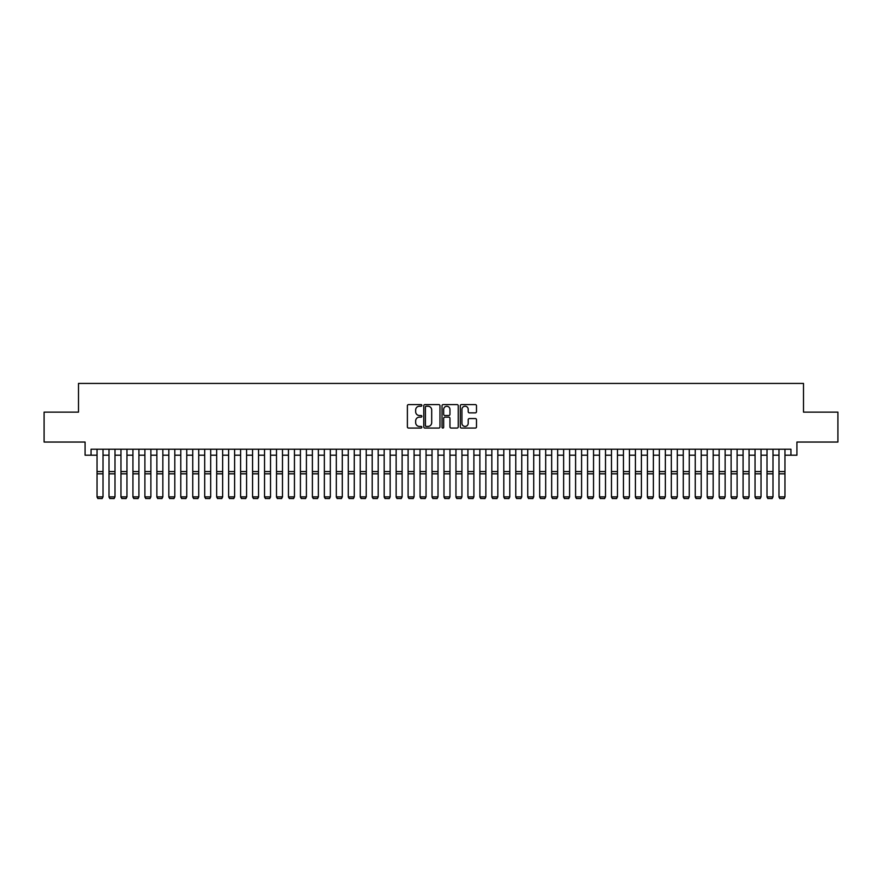 <?xml version="1.0" encoding="UTF-8"?>
<svg xmlns="http://www.w3.org/2000/svg" width="882" height="882" viewBox="0 0 882 882"><rect width="100%" height="100%" fill="white"/><g stroke="black" fill="none" stroke-linecap="round" stroke-linejoin="round"><path stroke-width="1.32" d="M421.861 405.411A0.827 0.827 0 0 0 421.034 404.584L408.564 404.584A1.18 1.18 0 0 0 407.385 405.753L407.385 426.899A1.18 1.18 0 0 0 408.564 428.068L421.034 428.068A0.827 0.827 0 0 0 421.861 427.252A0.827 0.827 0 0 0 421.034 426.425L419.424 426.425A3.76 3.76 0 0 1 415.665 422.665L415.665 420.912A3.76 3.76 0 0 1 419.424 417.153L421.034 417.153A0.827 0.827 0 0 0 421.861 416.326A0.827 0.827 0 0 0 421.034 415.51L419.424 415.51A3.76 3.76 0 0 1 415.665 411.751L415.665 409.987A3.76 3.76 0 0 1 419.424 406.227L421.034 406.227A0.827 0.827 0 0 0 421.861 405.411M475.321 412.864A1.18 1.18 0 0 0 476.489 411.685L476.489 405.753A1.18 1.18 0 0 0 475.321 404.584L461.462 404.584A1.18 1.18 0 0 0 460.294 405.753L460.294 426.899A1.18 1.18 0 0 0 461.462 428.068L475.321 428.068A1.18 1.18 0 0 0 476.489 426.899L476.489 419.733A1.18 1.18 0 0 0 475.321 418.553L469.389 418.553A1.18 1.18 0 0 0 468.21 419.733L468.21 423.283A3.142 3.142 0 0 1 465.079 426.425A3.142 3.142 0 0 1 461.936 423.283L461.936 409.369A3.142 3.142 0 0 1 465.079 406.227A3.142 3.142 0 0 1 468.21 409.369L468.21 411.685A1.18 1.18 0 0 0 469.389 412.864L475.321 412.864M91.055 455.211L91.055 449.225L790.945 449.225L790.945 455.211L796.92 455.211L796.92 442.047L837.9 442.047L837.9 412.137L803.502 412.137L803.502 383.427L78.498 383.427L78.498 412.137L44.1 412.137L44.1 442.047L85.08 442.047L85.08 455.211L97.042 455.211M439.975 405.753A1.18 1.18 0 0 0 438.795 404.584L424.937 404.584A1.18 1.18 0 0 0 423.768 405.753L423.768 426.899A1.18 1.18 0 0 0 424.937 428.068L438.795 428.068A1.18 1.18 0 0 0 439.975 426.899L439.975 405.753M443.205 404.584L457.063 404.584A1.18 1.18 0 0 1 458.232 405.753L458.232 426.899A1.18 1.18 0 0 1 457.063 428.068L451.132 428.068A1.18 1.18 0 0 1 449.952 426.899L449.952 418.322A1.18 1.18 0 0 0 448.784 417.153L444.848 417.153A1.18 1.18 0 0 0 443.668 418.322L443.668 427.252A0.827 0.827 0 0 1 442.852 428.068A0.827 0.827 0 0 1 442.025 427.252L442.025 405.753A1.18 1.18 0 0 1 443.205 404.584M103.018 455.211L109.004 455.211M114.991 455.211L120.966 455.211M126.953 455.211L132.928 455.211M138.915 455.211L144.891 455.211M150.877 455.211L156.864 455.211M162.839 455.211L168.826 455.211M174.801 455.211L180.788 455.211M186.764 455.211L192.75 455.211M198.737 455.211L204.712 455.211M210.699 455.211L216.674 455.211M222.661 455.211L228.647 455.211M234.623 455.211L240.61 455.211M246.585 455.211L252.572 455.211M258.547 455.211L264.534 455.211M270.52 455.211L276.496 455.211M282.483 455.211L288.458 455.211M294.445 455.211L300.42 455.211M306.407 455.211L312.393 455.211M318.369 455.211L324.356 455.211M330.331 455.211L336.318 455.211M342.293 455.211L348.28 455.211M354.266 455.211L360.242 455.211M366.228 455.211L372.204 455.211M378.191 455.211L384.177 455.211M390.153 455.211L396.139 455.211M402.115 455.211L408.101 455.211M414.077 455.211L420.064 455.211M426.05 455.211L432.026 455.211M438.012 455.211L443.988 455.211M449.974 455.211L455.95 455.211M461.936 455.211L467.923 455.211M473.899 455.211L479.885 455.211M485.861 455.211L491.847 455.211M497.823 455.211L503.809 455.211M509.796 455.211L515.772 455.211M521.758 455.211L527.734 455.211M533.72 455.211L539.707 455.211M545.682 455.211L551.669 455.211M557.644 455.211L563.631 455.211M569.607 455.211L575.593 455.211M581.58 455.211L587.555 455.211M593.542 455.211L599.517 455.211M605.504 455.211L611.48 455.211M617.466 455.211L623.453 455.211M629.428 455.211L635.415 455.211M641.39 455.211L647.377 455.211M653.353 455.211L659.339 455.211M665.326 455.211L671.301 455.211M677.288 455.211L683.263 455.211M689.25 455.211L695.237 455.211M701.212 455.211L707.199 455.211M713.174 455.211L719.161 455.211M725.136 455.211L731.123 455.211M737.109 455.211L743.085 455.211M749.072 455.211L755.047 455.211M761.034 455.211L767.009 455.211M772.996 455.211L778.982 455.211M784.958 455.211L790.945 455.211M426.238 406.227A0.827 0.827 0 0 0 425.411 407.054L425.411 425.609A0.827 0.827 0 0 0 426.238 426.425L427.935 426.425A3.76 3.76 0 0 0 431.695 422.665L431.695 409.987A3.76 3.76 0 0 0 427.935 406.227L426.238 406.227M449.952 409.424A3.142 3.142 0 0 0 446.81 406.282A3.142 3.142 0 0 0 443.668 409.424L443.668 414.331A1.18 1.18 0 0 0 444.848 415.51L448.784 415.51A1.18 1.18 0 0 0 449.952 414.331L449.952 409.424M97.042 497.084L97.935 498.573L97.042 496.875L103.018 496.875L102.125 498.573L97.935 498.484L102.125 498.573M103.018 449.225L103.018 496.875L102.125 498.484M97.042 449.225L97.042 496.875L97.935 498.484M109.004 497.084L109.897 498.573L109.004 496.875L114.991 496.875L114.087 498.573L109.897 498.484L114.087 498.573M120.966 497.084L121.87 498.573L120.966 496.875L126.953 496.875L126.049 498.573L121.87 498.484L126.049 498.573M132.928 497.084L133.832 498.573L132.928 496.875L138.915 496.875L138.011 498.573L133.832 498.484L138.011 498.573M144.891 497.084L145.795 498.573L144.891 496.875L150.877 496.875L149.984 498.573L145.795 498.484L149.984 498.573M114.991 449.225L114.991 496.875L114.087 498.484M109.004 449.225L109.004 496.875L109.897 498.484M126.953 449.225L126.953 496.875L126.049 498.484M120.966 449.225L120.966 496.875L121.87 498.484M138.915 449.225L138.915 496.875L138.011 498.484M132.928 449.225L132.928 496.875L133.832 498.484M150.877 449.225L150.877 496.875L149.984 498.484M144.891 449.225L144.891 496.875L145.795 498.484M156.864 497.084L157.757 498.573L156.864 496.875L162.839 496.875L161.946 498.573L157.757 498.484L161.946 498.573M162.839 449.225L162.839 496.875L161.946 498.484M156.864 449.225L156.864 496.875L157.757 498.484M168.826 497.084L169.719 498.573L168.826 496.875L174.801 496.875L173.908 498.573L169.719 498.484L173.908 498.573M174.801 449.225L174.801 496.875L173.908 498.484M168.826 449.225L168.826 496.875L169.719 498.484M180.788 497.084L181.681 498.573L180.788 496.875L186.764 496.875L185.87 498.573L181.681 498.484L185.87 498.573M186.764 449.225L186.764 496.875L185.87 498.484M180.788 449.225L180.788 496.875L181.681 498.484M192.75 497.084L193.643 498.573L192.75 496.875L198.737 496.875L197.833 498.573L193.643 498.484L197.833 498.573M198.737 449.225L198.737 496.875L197.833 498.484M192.75 449.225L192.75 496.875L193.643 498.484M204.712 497.084L205.616 498.573L204.712 496.875L210.699 496.875L209.795 498.573L205.616 498.484L209.795 498.573M210.699 449.225L210.699 496.875L209.795 498.484M204.712 449.225L204.712 496.875L205.616 498.484M216.674 497.084L217.578 498.573L216.674 496.875L222.661 496.875L221.768 498.573L217.578 498.484L221.768 498.573M222.661 449.225L222.661 496.875L221.768 498.484M216.674 449.225L216.674 496.875L217.578 498.484M228.647 497.084L229.541 498.573L228.647 496.875L234.623 496.875L233.73 498.573L229.541 498.484L233.73 498.573M234.623 449.225L234.623 496.875L233.73 498.484M228.647 449.225L228.647 496.875L229.541 498.484M240.61 497.084L241.503 498.573L240.61 496.875L246.585 496.875L245.692 498.573L241.503 498.484L245.692 498.573M246.585 449.225L246.585 496.875L245.692 498.484M240.61 449.225L240.61 496.875L241.503 498.484M258.547 449.225L258.547 497.084L257.654 498.573L253.465 498.484L257.654 498.573M252.572 497.084L253.465 498.573L252.572 496.875L258.547 496.875L257.654 498.484M252.572 449.225L252.572 496.875L253.465 498.484M270.52 449.225L270.52 497.084L269.616 498.573L265.427 498.484L269.616 498.573M264.534 497.084L265.427 498.573L264.534 496.875L270.52 496.875L269.616 498.484M264.534 449.225L264.534 496.875L265.427 498.484M276.496 497.084L277.4 498.573L276.496 496.875L282.483 496.875L281.579 498.573L277.4 498.484L281.579 498.573M282.483 449.225L282.483 496.875L281.579 498.484M276.496 449.225L276.496 496.875L277.4 498.484M288.458 497.084L289.362 498.573L288.458 496.875L294.445 496.875L293.541 498.573L289.362 498.484L293.541 498.573M294.445 449.225L294.445 496.875L293.541 498.484M288.458 449.225L288.458 496.875L289.362 498.484M300.42 497.084L301.324 498.573L300.42 496.875L306.407 496.875L305.514 498.573L301.324 498.484L305.514 498.573M306.407 449.225L306.407 496.875L305.514 498.484M300.42 449.225L300.42 496.875L301.324 498.484M312.393 497.084L313.286 498.573L312.393 496.875L318.369 496.875L317.476 498.573L313.286 498.484L317.476 498.573M318.369 449.225L318.369 496.875L317.476 498.484M312.393 449.225L312.393 496.875L313.286 498.484M324.356 497.084L325.249 498.573L324.356 496.875L330.331 496.875L329.438 498.573L325.249 498.484L329.438 498.573M330.331 449.225L330.331 496.875L329.438 498.484M324.356 449.225L324.356 496.875L325.249 498.484M336.318 497.084L337.211 498.573L336.318 496.875L342.293 496.875L341.4 498.573L337.211 498.484L341.4 498.573M342.293 449.225L342.293 496.875L341.4 498.484M336.318 449.225L336.318 496.875L337.211 498.484M348.28 497.084L349.173 498.573L348.28 496.875L354.266 496.875L353.362 498.573L349.173 498.484L353.362 498.573M354.266 449.225L354.266 496.875L353.362 498.484M348.28 449.225L348.28 496.875L349.173 498.484M360.242 497.084L361.146 498.573L360.242 496.875L366.228 496.875L365.324 498.573L361.146 498.484L365.324 498.573M366.228 449.225L366.228 496.875L365.324 498.484M360.242 449.225L360.242 496.875L361.146 498.484M372.204 497.084L373.108 498.573L372.204 496.875L378.191 496.875L377.298 498.573L373.108 498.484L377.298 498.573M384.177 497.084L385.07 498.573L384.177 496.875L390.153 496.875L389.26 498.573L385.07 498.484L389.26 498.573M396.139 497.084L397.032 498.573L396.139 496.875L402.115 496.875L401.222 498.573L397.032 498.484L401.222 498.573M378.191 449.225L378.191 496.875L377.298 498.484M372.204 449.225L372.204 496.875L373.108 498.484M390.153 449.225L390.153 496.875L389.26 498.484M384.177 449.225L384.177 496.875L385.07 498.484M402.115 449.225L402.115 496.875L401.222 498.484M396.139 449.225L396.139 496.875L397.032 498.484M408.101 497.084L408.994 498.573L408.101 496.875L414.077 496.875L413.184 498.573L408.994 498.484L413.184 498.573M414.077 449.225L414.077 496.875L413.184 498.484M408.101 449.225L408.101 496.875L408.994 498.484M420.064 497.084L420.957 498.573L420.064 496.875L426.05 496.875L425.146 498.573L420.957 498.484L425.146 498.573M426.05 449.225L426.05 496.875L425.146 498.484M420.064 449.225L420.064 496.875L420.957 498.484M432.026 497.084L432.93 498.573L432.026 496.875L438.012 496.875L437.108 498.573L432.93 498.484L437.108 498.573M438.012 449.225L438.012 496.875L437.108 498.484M432.026 449.225L432.026 496.875L432.93 498.484M443.988 497.084L444.892 498.573L443.988 496.875L449.974 496.875L449.07 498.573L444.892 498.484L449.07 498.573M449.974 449.225L449.974 496.875L449.07 498.484M443.988 449.225L443.988 496.875L444.892 498.484M455.95 497.084L456.854 498.573L455.95 496.875L461.936 496.875L461.043 498.573L456.854 498.484L461.043 498.573M467.923 497.084L468.816 498.573L467.923 496.875L473.899 496.875L473.006 498.573L468.816 498.484L473.006 498.573M479.885 497.084L480.778 498.573L479.885 496.875L485.861 496.875L484.968 498.573L480.778 498.484L484.968 498.573M461.936 449.225L461.936 496.875L461.043 498.484M455.95 449.225L455.95 496.875L456.854 498.484M473.899 449.225L473.899 496.875L473.006 498.484M467.923 449.225L467.923 496.875L468.816 498.484M485.861 449.225L485.861 496.875L484.968 498.484M479.885 449.225L479.885 496.875L480.778 498.484M491.847 497.084L492.74 498.573L491.847 496.875L497.823 496.875L496.93 498.573L492.74 498.484L496.93 498.573M497.823 449.225L497.823 496.875L496.93 498.484M491.847 449.225L491.847 496.875L492.74 498.484M503.809 497.084L504.702 498.573L503.809 496.875L509.796 496.875L508.892 498.573L504.702 498.484L508.892 498.573M509.796 449.225L509.796 496.875L508.892 498.484M503.809 449.225L503.809 496.875L504.702 498.484M515.772 497.084L516.676 498.573L515.772 496.875L521.758 496.875L520.854 498.573L516.676 498.484L520.854 498.573M521.758 449.225L521.758 496.875L520.854 498.484M515.772 449.225L515.772 496.875L516.676 498.484M527.734 497.084L528.638 498.573L527.734 496.875L533.72 496.875L532.827 498.573L528.638 498.484L532.827 498.573M533.72 449.225L533.72 496.875L532.827 498.484M527.734 449.225L527.734 496.875L528.638 498.484M539.707 497.084L540.6 498.573L539.707 496.875L545.682 496.875L544.789 498.573L540.6 498.484L544.789 498.573M545.682 449.225L545.682 496.875L544.789 498.484M539.707 449.225L539.707 496.875L540.6 498.484M551.669 497.084L552.562 498.573L551.669 496.875L557.644 496.875L556.751 498.573L552.562 498.484L556.751 498.573M557.644 449.225L557.644 496.875L556.751 498.484M551.669 449.225L551.669 496.875L552.562 498.484M563.631 497.084L564.524 498.573L563.631 496.875L569.607 496.875L568.714 498.573L564.524 498.484L568.714 498.573M569.607 449.225L569.607 496.875L568.714 498.484M563.631 449.225L563.631 496.875L564.524 498.484M575.593 497.084L576.486 498.573L575.593 496.875L581.58 496.875L580.676 498.573L576.486 498.484L580.676 498.573M581.58 449.225L581.58 496.875L580.676 498.484M575.593 449.225L575.593 496.875L576.486 498.484M587.555 497.084L588.459 498.573L587.555 496.875L593.542 496.875L592.638 498.573L588.459 498.484L592.638 498.573M593.542 449.225L593.542 496.875L592.638 498.484M587.555 449.225L587.555 496.875L588.459 498.484M599.517 497.084L600.422 498.573L599.517 496.875L605.504 496.875L604.6 498.573L600.422 498.484L604.6 498.573M605.504 449.225L605.504 496.875L604.6 498.484M599.517 449.225L599.517 496.875L600.422 498.484M611.48 497.084L612.384 498.573L611.48 496.875L617.466 496.875L616.573 498.573L612.384 498.484L616.573 498.573M617.466 449.225L617.466 496.875L616.573 498.484M611.48 449.225L611.48 496.875L612.384 498.484M623.453 497.084L624.346 498.573L623.453 496.875L629.428 496.875L628.535 498.573L624.346 498.484L628.535 498.573M629.428 449.225L629.428 496.875L628.535 498.484M623.453 449.225L623.453 496.875L624.346 498.484M635.415 497.084L636.308 498.573L635.415 496.875L641.39 496.875L640.497 498.573L636.308 498.484L640.497 498.573M641.39 449.225L641.39 496.875L640.497 498.484M635.415 449.225L635.415 496.875L636.308 498.484M647.377 497.084L648.27 498.573L647.377 496.875L653.353 496.875L652.459 498.573L648.27 498.484L652.459 498.573M653.353 449.225L653.353 496.875L652.459 498.484M647.377 449.225L647.377 496.875L648.27 498.484M659.339 497.084L660.232 498.573L659.339 496.875L665.326 496.875L664.422 498.573L660.232 498.484L664.422 498.573M665.326 449.225L665.326 496.875L664.422 498.484M659.339 449.225L659.339 496.875L660.232 498.484M671.301 497.084L672.205 498.573L671.301 496.875L677.288 496.875L676.384 498.573L672.205 498.484L676.384 498.573M677.288 449.225L677.288 496.875L676.384 498.484M671.301 449.225L671.301 496.875L672.205 498.484M683.263 497.084L684.167 498.573L683.263 496.875L689.25 496.875L688.357 498.573L684.167 498.484L688.357 498.573M689.25 449.225L689.25 496.875L688.357 498.484M683.263 449.225L683.263 496.875L684.167 498.484M695.237 497.084L696.13 498.573L695.237 496.875L701.212 496.875L700.319 498.573L696.13 498.484L700.319 498.573M701.212 449.225L701.212 496.875L700.319 498.484M695.237 449.225L695.237 496.875L696.13 498.484M707.199 497.084L708.092 498.573L707.199 496.875L713.174 496.875L712.281 498.573L708.092 498.484L712.281 498.573M713.174 449.225L713.174 496.875L712.281 498.484M707.199 449.225L707.199 496.875L708.092 498.484M719.161 497.084L720.054 498.573L719.161 496.875L725.136 496.875L724.243 498.573L720.054 498.484L724.243 498.573M725.136 449.225L725.136 496.875L724.243 498.484M719.161 449.225L719.161 496.875L720.054 498.484M731.123 497.084L732.016 498.573L731.123 496.875L737.109 496.875L736.205 498.573L732.016 498.484L736.205 498.573M737.109 449.225L737.109 496.875L736.205 498.484M731.123 449.225L731.123 496.875L732.016 498.484M743.085 497.084L743.989 498.573L743.085 496.875L749.072 496.875L748.168 498.573L743.989 498.484L748.168 498.573M749.072 449.225L749.072 496.875L748.168 498.484M743.085 449.225L743.085 496.875L743.989 498.484M755.047 497.084L755.951 498.573L755.047 496.875L761.034 496.875L760.13 498.573L755.951 498.484L760.13 498.573M761.034 449.225L761.034 496.875L760.13 498.484M755.047 449.225L755.047 496.875L755.951 498.484M767.009 497.084L767.913 498.573L767.009 496.875L772.996 496.875L772.103 498.573L767.913 498.484L772.103 498.573M772.996 449.225L772.996 496.875L772.103 498.484M767.009 449.225L767.009 496.875L767.913 498.484M778.982 497.084L779.875 498.573L778.982 496.875L784.958 496.875L784.065 498.573L779.875 498.484L784.065 498.573M784.958 449.225L784.958 496.875L784.065 498.484M778.982 449.225L778.982 496.875L779.875 498.484M103.018 471.561L97.042 471.561M103.018 473.821L97.042 473.821M114.991 471.561L109.004 471.561M114.991 473.821L109.004 473.821M126.953 471.561L120.966 471.561M126.953 473.821L120.966 473.821M138.915 471.561L132.928 471.561M138.915 473.821L132.928 473.821M150.877 471.561L144.891 471.561M150.877 473.821L144.891 473.821M162.839 471.561L156.864 471.561M162.839 473.821L156.864 473.821M174.801 471.561L168.826 471.561M174.801 473.821L168.826 473.821M186.764 471.561L180.788 471.561M186.764 473.821L180.788 473.821M198.737 471.561L192.75 471.561M198.737 473.821L192.75 473.821M210.699 471.561L204.712 471.561M210.699 473.821L204.712 473.821M222.661 471.561L216.674 471.561M222.661 473.821L216.674 473.821M234.623 471.561L228.647 471.561M234.623 473.821L228.647 473.821M246.585 471.561L240.61 471.561M246.585 473.821L240.61 473.821M258.547 471.561L252.572 471.561M258.547 473.821L252.572 473.821M270.52 471.561L264.534 471.561M270.52 473.821L264.534 473.821M282.483 471.561L276.496 471.561M282.483 473.821L276.496 473.821M294.445 471.561L288.458 471.561M294.445 473.821L288.458 473.821M306.407 471.561L300.42 471.561M306.407 473.821L300.42 473.821M318.369 471.561L312.393 471.561M318.369 473.821L312.393 473.821M330.331 471.561L324.356 471.561M330.331 473.821L324.356 473.821M342.293 471.561L336.318 471.561M342.293 473.821L336.318 473.821M354.266 471.561L348.28 471.561M354.266 473.821L348.28 473.821M366.228 471.561L360.242 471.561M366.228 473.821L360.242 473.821M378.191 471.561L372.204 471.561M378.191 473.821L372.204 473.821M390.153 471.561L384.177 471.561M390.153 473.821L384.177 473.821M402.115 471.561L396.139 471.561M402.115 473.821L396.139 473.821M414.077 471.561L408.101 471.561M414.077 473.821L408.101 473.821M426.05 471.561L420.064 471.561M426.05 473.821L420.064 473.821M438.012 471.561L432.026 471.561M438.012 473.821L432.026 473.821M449.974 471.561L443.988 471.561M449.974 473.821L443.988 473.821M461.936 471.561L455.95 471.561M461.936 473.821L455.95 473.821M473.899 471.561L467.923 471.561M473.899 473.821L467.923 473.821M485.861 471.561L479.885 471.561M485.861 473.821L479.885 473.821M497.823 471.561L491.847 471.561M497.823 473.821L491.847 473.821M509.796 471.561L503.809 471.561M509.796 473.821L503.809 473.821M521.758 471.561L515.772 471.561M521.758 473.821L515.772 473.821M533.72 471.561L527.734 471.561M533.72 473.821L527.734 473.821M545.682 471.561L539.707 471.561M545.682 473.821L539.707 473.821M557.644 471.561L551.669 471.561M557.644 473.821L551.669 473.821M569.607 471.561L563.631 471.561M569.607 473.821L563.631 473.821M581.58 471.561L575.593 471.561M581.58 473.821L575.593 473.821M593.542 471.561L587.555 471.561M593.542 473.821L587.555 473.821M605.504 471.561L599.517 471.561M605.504 473.821L599.517 473.821M617.466 471.561L611.48 471.561M617.466 473.821L611.48 473.821M629.428 471.561L623.453 471.561M629.428 473.821L623.453 473.821M641.39 471.561L635.415 471.561M641.39 473.821L635.415 473.821M653.353 471.561L647.377 471.561M653.353 473.821L647.377 473.821M665.326 471.561L659.339 471.561M665.326 473.821L659.339 473.821M677.288 471.561L671.301 471.561M677.288 473.821L671.301 473.821M689.25 471.561L683.263 471.561M689.25 473.821L683.263 473.821M701.212 471.561L695.237 471.561M701.212 473.821L695.237 473.821M713.174 471.561L707.199 471.561M713.174 473.821L707.199 473.821M725.136 471.561L719.161 471.561M725.136 473.821L719.161 473.821M737.109 471.561L731.123 471.561M737.109 473.821L731.123 473.821M749.072 471.561L743.085 471.561M749.072 473.821L743.085 473.821M761.034 471.561L755.047 471.561M761.034 473.821L755.047 473.821M772.996 471.561L767.009 471.561M772.996 473.821L767.009 473.821M784.958 471.561L778.982 471.561M784.958 473.821L778.982 473.821"/></g></svg>

